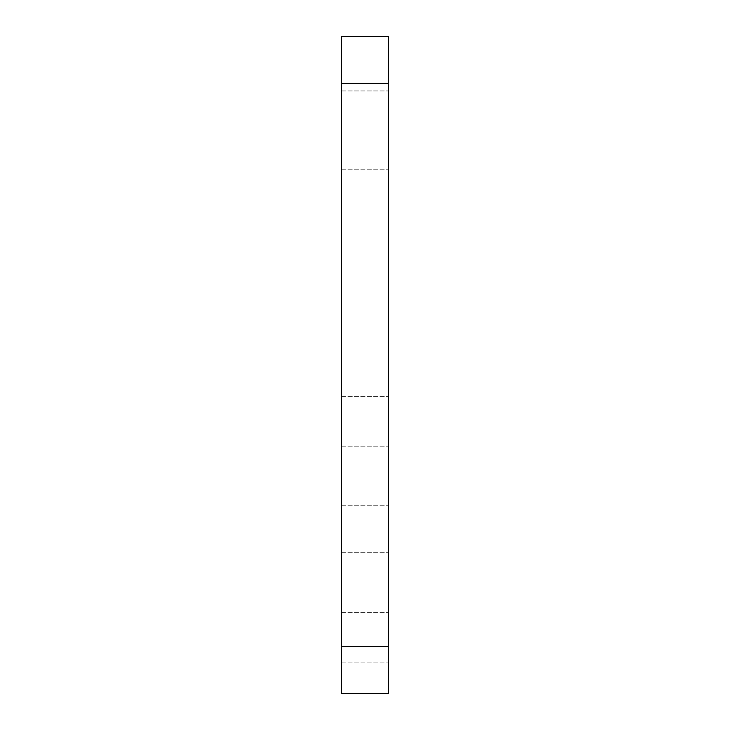<?xml version="1.0" encoding="UTF-8"?>
<svg xmlns="http://www.w3.org/2000/svg" width="730" height="730" viewBox="0 0 730 730"><rect width="100%" height="100%" fill="white"/><g stroke="black" fill="none" stroke-linecap="round" stroke-linejoin="round"><path stroke-width="0.55" stroke-dasharray="3.65 2.74" d="M388.46 529.25L388.46 505.79L388.46 529.25M341.54 529.25L341.54 505.79L341.54 529.25M388.46 421.31L388.46 446.185L388.46 421.31M341.54 421.31L341.54 446.185L341.54 421.31M388.46 637.19L388.46 612.315L388.46 637.19M341.54 637.19L341.54 612.315L341.54 637.19M388.46 130.36L388.46 90.94L388.46 130.36M341.54 130.36L341.54 90.94L341.54 130.36M341.54 646.57L341.54 693.5L388.46 693.5L388.46 646.57L341.54 646.57L341.54 83.43L388.46 83.43L388.46 36.5L341.54 36.5L341.54 83.43M388.46 646.57L388.46 83.43M341.54 505.79L388.46 505.79L341.54 505.79M341.54 396.445L388.46 396.445L341.54 396.445M341.54 612.315L388.46 612.315L341.54 612.315M341.54 90.94L388.46 90.94L341.54 90.94M341.54 169.78L388.46 169.78L341.54 169.78M341.54 662.055L388.46 662.055L341.54 662.055M341.54 446.185L388.46 446.185L341.54 446.185M341.54 552.71L388.46 552.71L341.54 552.71"/><path stroke-width="1.09" d="M388.46 693.5L341.54 693.5L341.54 646.57L388.46 646.57L388.46 693.5M388.46 83.43L341.54 83.43L341.54 36.5L388.46 36.5L388.46 646.57M341.54 83.43L341.54 646.57"/></g></svg>
